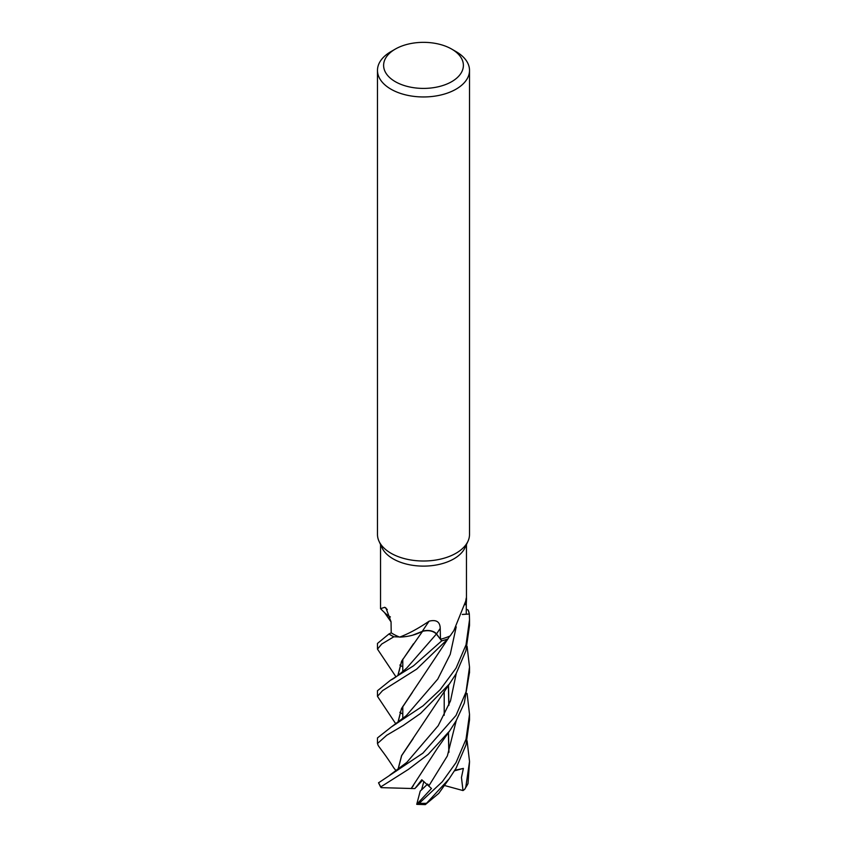<?xml version="1.0" encoding="UTF-8"?>
<svg xmlns="http://www.w3.org/2000/svg" width="847" height="847" viewBox="0 0 847 847"><rect width="100%" height="100%" fill="white"/><g stroke="black" fill="none" stroke-linecap="round" stroke-linejoin="round"><path stroke-width="1.27" d="M395.93 724.058L377.476 696.361L382.537 690.654L416.713 669.109L447.851 638.966A45.939 26.522 180 0 1 441.647 640.84L436.396 634.043C433.092 630.803 428.423 629.914 422.367 631.375M397.846 675.546L401.594 661.2L422.494 631.396L412.468 635.239L422.568 631.301L414.998 634.488A35.182 20.307 180 0 1 399.668 637.103A42.953 24.796 180 0 1 399.233 636.933L393.971 636.796A45.939 26.522 180 0 1 388.964 633.969L377.476 643.434L377.476 649.13L381.711 644.048L393.834 636.785A46.013 26.564 180 0 1 388.911 633.99M390.403 616.955L389.895 616.648L390.403 616.955A35.182 20.307 180 0 1 384.559 612.625L380.547 608.697L384.75 607.288L385.946 607.987L391.049 621.804L391.219 632.825L388.964 633.969A45.939 26.522 180 0 0 393.971 636.796L399.233 636.933A42.953 24.796 180 0 1 391.219 632.825M451.705 49.094L456.035 51.603A46.024 26.564 180 0 1 469.513 70.386L469.513 534.436A46.024 26.564 180 0 1 467.968 541.275L465.003 547.702A42.953 24.796 180 0 1 453.865 558.861A42.953 24.796 180 0 1 412.351 565.267A42.953 24.796 180 0 1 381.997 547.702L379.033 541.275A46.024 26.564 180 0 1 377.476 534.436L377.476 70.386A46.024 26.564 180 0 1 390.954 51.603L395.295 49.094A39.883 23.028 180 0 1 451.705 49.094A39.883 23.028 180 0 1 451.705 81.661A39.883 23.028 180 0 1 395.295 81.661A39.883 23.028 180 0 1 395.295 49.094L390.954 51.603M399.668 637.103C408.656 633.715 418.471 628.41 429.133 621.179C436.332 619.39 440.027 621.804 440.228 628.4L440.472 639.252A42.953 24.796 180 0 0 449.704 636.118A42.953 24.796 180 0 0 450.117 635.938L453.876 630.539L465.734 601.105L466.453 597.601L466.453 544.568M467.968 541.275A46.024 26.564 180 0 1 456.035 553.229A46.024 26.564 180 0 1 411.557 560.1A46.024 26.564 180 0 1 379.033 541.275M469.513 70.386A46.024 26.564 180 0 1 456.035 89.179A46.024 26.564 180 0 1 405.893 94.938A46.024 26.564 180 0 1 377.476 70.386M467.089 693.481L469.513 714.36L466.019 739.23L456.035 762.586L442.314 781.749L419.265 803.252L416.735 804.311L431.483 788.493L421.795 779.78L414.903 788.568L421.922 779.875L416.068 787.361L422.473 780.32M416.735 804.311L420.218 791.098L427.259 784.407L421.52 789.944L423.871 781.474M429.133 621.179A778.795 126.065 101.7 0 0 422.378 631.259A9.942 5.738 180 0 1 436.523 633.948L440.472 639.252M422.378 631.259A35.182 20.307 180 0 1 414.998 634.488M447.788 639.04A46.013 26.564 180 0 1 441.679 640.883L413.495 665.837L390.573 680.162C393.379 679.103 398.768 675.059 406.751 668.05L436.449 633.969L441.647 640.84A45.939 26.522 180 0 0 447.851 638.966L449.704 636.118M436.449 633.969C433.092 630.655 428.37 629.776 422.282 631.322M387.28 609.554A778.795 465.786 156.9 0 0 384.75 607.288M462.324 614.403L466.263 614.191L462.314 614.435M465.734 601.105C466.496 595.981 466.686 596.754 466.295 603.424L466.263 614.191L469.249 614.043L462.293 614.488L469.323 614.033L469.513 619.877L466.03 644.8L456.035 668.177L440.133 689.733L422.96 705.9L391.176 727.086L377.476 737.917L377.476 743.518L386.708 735.27L403.236 725.477L420.525 713.47L449.408 683.974L456.035 673.863L465.892 650.835L469.513 625.467L469.513 619.877M469.323 614.033A46.013 26.564 180 0 0 468.179 610.105L468.073 610.052A45.939 26.522 180 0 1 469.249 614.043A45.939 26.522 180 0 0 468.073 610.052L466.274 609.152M395.983 676.827L377.476 649.12M390.573 680.162L377.476 690.739L377.476 696.361M438.746 793.395L425.321 804.608L449.101 778.88L456.035 768.282L465.998 744.979L469.513 719.908L469.513 714.36M396.364 771.045L394.024 768.176C384.305 753.301 384.21 753.957 378.26 745.646L377.476 743.518M467.089 646.325L469.513 667.076L466.03 691.914L456.035 715.419L422.939 753.131L378.545 782.829L380.599 787.001L408.381 769.394L428.19 754.359L449.683 730.887L456.035 720.977L464.294 703.126L469.513 672.391M393.834 636.785L399.255 636.944M467.089 740.786L469.524 761.495L465.776 787.287L464.707 789.33L468.01 783.528L469.513 762.099M402.791 666.907L399.826 665.054M397.963 675.461L401.743 661.084L413.495 643.752M441.647 640.84L436.396 634.043L406.751 668.05M402.791 709.278L401.743 708.208L402.791 709.278M411.24 788.493L381.245 787.646L380.599 787.001M414.903 788.568L411.187 788.536L437.719 747.806L449.683 730.876M448.931 705.064L448.476 685.265M411.187 788.536L413.463 785.497M448.804 705.382L448.381 685.403M428.847 785.91L447.354 755.937L456.247 720.617L447.354 755.937L428.847 785.91M406.316 715.63L437.783 679.072L450.244 654.318L456.205 626.854M412.394 692.433L401.425 708.801L397.963 722.618M397.857 722.692L401.478 708.568L448.359 638.289M402.791 714.085L399.816 712.295M397.963 769.923L401.658 755.651L413.167 738.595M406.782 762.416L438.206 725.699L450.498 700.914L456.247 673.492L450.498 700.914L438.206 725.699L406.793 762.406L389.991 774.973M397.846 770.008L401.584 755.63L449.418 683.953M464.707 789.33L463.013 790.569L461.456 777.493L463.383 768.409L454.881 770.262M401.954 660.681L402.791 661.211M448.815 752.485L448.381 732.697M402.791 662.121L401.743 661.084L402.791 662.121M448.952 752.136L448.476 732.56M463.013 790.569L444.304 785.444M463.383 768.409L454.532 770.823M416.936 804.375L425.332 804.608M429.037 785.677L427.619 784.036M436.523 633.948A776.667 125.716 101.7 0 1 440.228 628.4M465.109 604.737A776.667 701.168 41.1 0 1 466.295 603.424M426.157 803.316A46.024 26.564 180 0 1 419.265 803.252M380.631 786.45A46.024 26.564 180 0 1 378.609 782.639M468.01 783.528A46.024 26.564 180 0 1 465.776 787.287M380.547 608.697L380.547 544.568M402.791 718.817L402.791 706.387L402.791 718.817M402.791 671.703L402.791 659.188L402.791 671.703M444.209 715.27L444.209 691.194L444.209 715.27M401.52 708.611L402.791 709.659M391.176 727.086L406.327 715.62M402.791 662.407L401.563 661.412M384.538 612.614L391.049 621.91M449.101 778.88L438.608 793.597M469.513 667.076L469.513 672.772"/></g></svg>
